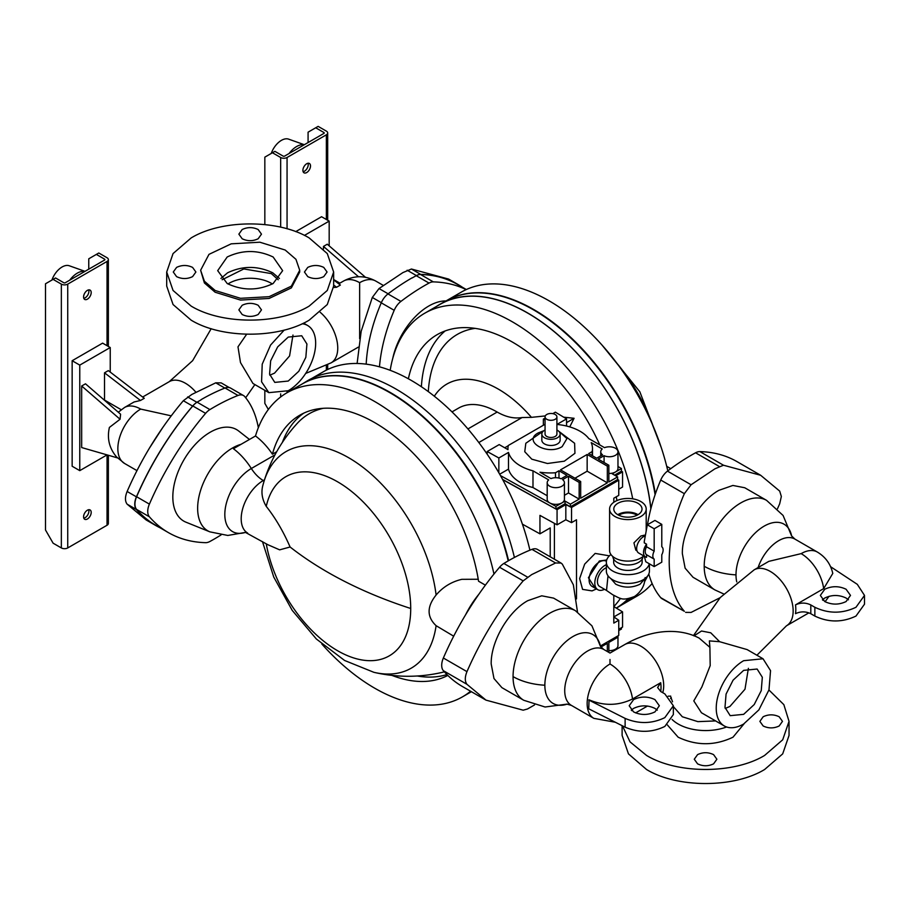 <?xml version="1.0" encoding="UTF-8"?>
<svg xmlns="http://www.w3.org/2000/svg" width="910" height="910" viewBox="0 0 910 910"><rect width="100%" height="100%" fill="white"/><g stroke="black" fill="none" stroke-linecap="round" stroke-linejoin="round"><path stroke-width="1.36" d="M566.976 475.361L561.095 478.762A8.611 4.971 0 0 0 550.971 478.58L539.971 472.222A42.269 24.411 0 0 0 555.498 472.756L558.979 470.754L566.976 475.361M558.979 478.068L558.979 470.754M543.839 430.726L525.821 443.272L524.763 451.724L531.804 459.186L547.445 463.497L564.314 461.188L574.949 453.282L574.608 443.272L558.842 431.329M596.676 458.219L588.679 453.601L592.16 451.587A42.269 24.411 0 0 0 592.49 448.55A42.269 24.411 0 0 0 591.227 442.624L602.238 448.983A8.611 4.971 0 0 0 600.748 451.769A8.611 4.971 0 0 0 602.557 454.829L596.676 458.219M545.056 424.322A42.269 24.411 0 0 0 544.942 424.333L508.28 445.502A42.269 24.411 0 0 0 507.951 448.55A42.269 24.411 0 0 0 507.996 449.665L499.192 444.592L487.203 451.519L498.851 457.98L508.485 452.418A42.269 24.411 0 0 0 520.327 465.806A42.269 24.411 0 0 0 532.987 470.834L548.684 479.9A8.611 4.971 0 0 0 547.194 482.687A8.611 4.971 0 0 0 549.72 486.213A8.611 4.971 0 0 0 559.104 487.282A8.611 4.971 0 0 0 564.428 482.687A8.611 4.971 0 0 0 562.619 479.638L568.5 476.248L579.158 482.402L580.682 481.526L560.503 469.867L587.155 454.477L607.334 466.136L608.858 465.249L598.2 459.095L604.081 455.705A8.611 4.971 0 0 0 613.147 456.24A8.611 4.971 0 0 0 617.97 451.769A8.611 4.971 0 0 0 613.385 447.379A8.611 4.971 0 0 0 604.513 447.663L588.815 438.597A42.269 24.411 0 0 0 556.92 424.447L566.555 418.884L555.362 412.162L552.814 413.64M545.056 418.111L543.361 419.089L545.056 420.067M555.498 472.756L555.498 477.716M547.194 495.745L532.987 487.544A42.269 24.411 180 0 1 520.327 482.516A42.269 24.411 180 0 1 508.485 469.128L508.485 452.418M532.987 487.544L532.987 470.834M604.081 462.496L604.081 455.705M587.155 454.477L587.155 471.187L607.334 482.846L607.334 466.136M500.454 475.577L555.93 506.37L555.93 508.997L502.57 479.388M498.851 472.779L498.851 457.98M487.203 454.226L487.203 451.519M608.858 465.249L608.858 481.959L617.617 476.908L617.617 479.547L570.399 506.802L570.399 504.163L579.158 499.112L579.158 482.402M592.16 455.614L592.16 451.587M579.158 499.112L568.5 492.958L568.5 476.248M568.5 492.958L564.428 495.302M566.555 426.039L566.555 418.884M614.568 475.145L621.428 471.187L621.428 468.548L617.97 466.477M543.361 419.089L543.361 425.243M574.972 478.228L587.155 471.187M580.682 481.526L580.682 498.225L607.334 482.846M558.933 431.42L566.953 438.575L562.141 446.639C547.513 455.933 522.181 441.339 538.299 432.876L543.816 430.748M564.428 482.687L564.428 499.397A8.611 4.971 180 0 1 561.902 502.911A8.611 4.971 180 0 1 549.845 502.98A8.611 4.971 180 0 1 549.72 502.911A8.611 4.971 180 0 1 547.194 499.397L547.194 482.687M508.485 469.128L499.67 474.212M617.97 451.769L617.97 468.479A8.611 4.971 180 0 1 615.456 472.006A8.611 4.971 180 0 1 608.858 473.45M621.428 468.548L612.282 473.826L617.617 476.908M617.617 479.445L618.755 480.207L571.548 507.462L565.827 504.606L557.068 509.657L502.707 479.638M621.428 471.164L622.565 471.846L615.717 475.805M555.93 508.997L565.064 503.73L570.399 506.802M565.064 503.73L565.064 501.091L555.93 506.37M570.399 504.163L565.064 501.091M613.806 595.47L613.806 623.1L618.755 620.245L613.806 616.946L622.565 611.884L622.565 627.058L618.755 629.254M618.755 620.245L618.755 635.408L600.429 645.998M557.068 509.657L557.068 524.831L539.948 515.378L539.948 533.84L522.408 524.16M622.565 611.884L613.806 606.606M618.755 489.216L622.565 487.021L622.565 471.846M617.97 635.862L617.97 645.679A8.611 4.971 180 0 1 608.858 650.639M618.755 630.573L621.428 629.038L621.428 627.718M560.139 434.036L560.139 440.19A9.157 5.289 180 0 1 554.486 445.07A9.157 5.289 180 0 1 544.51 443.932A9.157 5.289 180 0 1 541.825 440.19L541.825 434.036A9.157 5.289 0 0 0 544.51 437.778A9.157 5.289 0 0 0 554.486 438.916A9.157 5.289 0 0 0 560.139 434.036A9.157 5.289 0 0 0 557.455 430.305A9.157 5.289 0 0 0 556.909 430.009M565.827 504.606L565.827 519.769L557.068 524.831M618.755 480.207L618.755 495.37L613.806 498.225L613.806 502.274M571.548 507.462L571.548 522.636L565.827 519.769M609.393 555.839L595.151 553.416L584.675 564.12L579.625 578.601L582.582 589.384L592.046 590.897L596.482 588.929M576.496 598.894L576.496 519.769L571.548 522.636M607.334 651.526L607.334 643.324L600.907 647.044M617.617 636.067L617.617 637.387L608.858 642.449L608.858 652.402M554.406 523.364L554.406 559.218M550.22 556.806L550.22 527.914L539.948 533.84M545.056 430.009A9.157 5.289 0 0 0 541.825 434.036M606.708 559.968L599.337 561.004L588.406 577.725L595.185 588.178M556.909 416.894L556.909 434.036A5.926 3.424 180 0 1 553.246 437.198A5.926 3.424 180 0 1 546.796 436.459A5.926 3.424 180 0 1 545.056 434.036L545.056 416.894A5.926 3.424 0 0 0 546.796 419.305A5.926 3.424 0 0 0 553.246 420.045A5.926 3.424 0 0 0 556.909 416.894A5.926 3.424 0 0 0 555.168 414.471A5.926 3.424 0 0 0 548.719 413.732A5.926 3.424 0 0 0 545.056 416.894M604.513 589.282A14.48 8.361 -60 0 1 597.813 589.703L592.091 586.404A14.48 8.361 -60 0 1 589.1 579.772A14.48 8.361 -60 0 1 595.322 565.303A14.48 8.361 -60 0 1 606.424 561.22M569.74 426.904L574.085 418.281L566.555 422.627M574.085 418.281L563.711 417.178M597.813 589.703A14.48 8.361 -60 0 1 594.81 583.071A14.48 8.361 -60 0 1 606.356 564.666M545.295 415.927L531.44 417.349A103.137 59.548 -120 0 0 434.32 396.225M428.291 391.596L428.462 389.355A140.936 81.365 60 0 1 475.088 328.373M531.44 417.349L522.078 417.542C514.196 418.862 505.892 417.03 497.178 412.048A76.463 44.146 -120 0 0 496.86 411.866A76.463 44.146 -120 0 0 458.629 408.078L452.02 411.889M606.413 590.374L599.667 586.484A10.772 6.222 -60 0 1 598.018 577.85A10.772 6.222 -60 0 1 605.048 568.363A10.772 6.222 -60 0 1 606.356 567.738M421.375 386.727A150.776 87.053 60 0 1 445.138 330.944M608.016 575.791L606.526 590.431M408.374 378.776A150.776 87.053 60 0 1 437.13 334.675A150.776 87.053 60 0 1 599.804 444.933M616.275 496.803A150.776 87.053 60 0 1 616.923 500.568M644.94 578.601L640.083 584.186C631.961 588.076 623.839 588.076 615.717 584.186L610.849 578.601M632.723 498.828A175.55 101.351 -120 0 0 545.204 345.846A175.55 101.351 -120 0 0 424.742 313.222A175.55 101.351 -120 0 0 390.185 370.313M613.806 606.595A175.55 101.351 -120 0 0 620.484 598.325M311.743 378.458L323.459 371.701A175.55 101.351 60 0 1 529.904 550.186M628.139 598.735A175.55 101.351 60 0 1 616.241 608.073M424.742 313.222L439.974 304.429A175.55 101.351 60 0 1 567.681 343.787A175.55 101.351 60 0 1 650.832 508.861M649.433 563.847L649.433 571.002A21.544 12.433 180 0 1 643.131 579.795A21.544 12.433 180 0 1 619.653 582.491A21.544 12.433 180 0 1 606.356 571.002L606.356 562.209A21.544 12.433 0 0 0 619.653 573.698A21.544 12.433 0 0 0 643.131 571.002A21.544 12.433 0 0 0 649.274 563.756M616.377 608.153A175.687 101.431 -120 0 0 616.673 607.982A175.687 101.431 -120 0 0 628.366 598.689M650.9 508.61A175.687 101.431 -120 0 0 568.318 344.298A175.687 101.431 -120 0 0 440.997 303.69A175.687 101.431 -120 0 0 436.459 306.465M301.972 384.1L307.079 381.006A175.687 101.431 60 0 1 514.412 557.466M610.951 554.531A21.544 12.433 0 0 0 606.356 562.209M616.673 607.982L622.315 604.558A175.55 101.351 -120 0 0 631.13 598.018M644.644 581.103A175.55 101.351 -120 0 0 646.919 576.838M655.086 494.721A175.55 101.351 -120 0 0 569.933 337.212A175.55 101.351 -120 0 0 446.776 300.516L440.997 303.69M302.325 383.906A175.55 101.351 60 0 1 508.588 560.674M613.659 559.115L613.659 562.209A14.241 8.224 0 0 0 617.833 568.022A14.241 8.224 0 0 0 633.349 569.797A14.241 8.224 0 0 0 642.141 562.209L642.141 559.115M642.972 556.533A15.083 8.702 180 0 1 633.44 564.348A15.083 8.702 180 0 1 617.242 562.403A15.083 8.702 180 0 1 612.828 556.533M643.677 555.896A18.314 10.567 180 0 1 640.845 558.012A18.314 10.567 180 0 1 620.893 560.298A18.314 10.567 180 0 1 609.586 550.539L609.586 509.031A18.314 10.567 0 0 0 620.893 518.791A18.314 10.567 0 0 0 640.845 516.505A18.314 10.567 0 0 0 646.202 509.031A18.314 10.567 0 0 0 634.907 499.26A18.314 10.567 0 0 0 614.955 501.558A18.314 10.567 0 0 0 609.586 509.031M621.792 604.877A175.55 101.351 -120 0 0 631.347 597.95M644.508 581.774A175.55 101.351 -120 0 0 647.567 576.075M655.371 493.902A175.55 101.351 -120 0 0 533.851 309.605A175.55 101.351 -120 0 0 446.241 300.812L461.302 292.121A175.55 101.351 60 0 1 549.083 300.812A175.55 101.351 60 0 1 667.803 470.868M493.959 574.028A175.55 101.351 -120 0 0 374.681 401.503A175.55 101.351 -120 0 0 286.912 392.801L302.143 384.009A175.55 101.351 60 0 1 389.912 392.71A175.55 101.351 60 0 1 508.201 560.89M645.327 535.706L644.416 535.171L640.845 536.024L633.94 542.849L635.794 550.095L636.977 550.777M652.14 583.549A175.55 101.351 60 0 1 636.852 596.187L621.78 604.888M321.844 644.041A175.55 101.351 -120 0 0 374.681 688.176A175.55 101.351 -120 0 0 462.451 696.867A175.55 101.351 -120 0 0 470.572 691.225M286.912 392.801A175.55 101.351 -120 0 0 255.494 435.981L233.404 448.732A49.538 28.608 60 0 1 251.342 468.502A37.515 21.658 120 0 0 224.975 511.056A37.515 21.658 120 0 0 245.666 532.327M617.924 514.787A14.116 8.144 0 0 0 633.155 516.584A14.116 8.144 0 0 0 642.005 509.213A14.116 8.144 0 0 0 637.876 503.264A14.116 8.144 0 0 0 622.349 501.535A14.116 8.144 0 0 0 613.795 509.213A14.116 8.144 0 0 0 617.924 514.787M392.756 358.415A52.825 30.496 -60 0 1 428.747 306.044A52.825 30.496 -60 0 1 445.98 300.96M447.822 675.425A149.706 86.427 60 0 1 391.926 675.391M255.494 435.981A49.538 28.608 60 0 1 272.42 454.204A149.706 86.427 60 0 1 299.834 415.188A149.706 86.427 60 0 1 405.519 445.707A149.706 86.427 60 0 1 478.546 581.206L485.383 585.153M453.68 636.192L436.106 625.682C426.779 616.878 426.779 606.663 436.106 595.015C442.977 586.973 451.553 581.74 461.825 579.329L478.228 579.249M272.42 454.204L276.674 451.747M241.048 444.319A49.22 28.415 120 0 0 232.448 448.038A49.22 28.415 120 0 0 199.779 493.22A49.22 28.415 120 0 0 209.914 531.861L186.004 522.203A52.825 30.496 -60 0 1 175.118 480.73A52.825 30.496 -60 0 1 210.187 432.239A52.825 30.496 -60 0 1 238.659 430.999L249.465 439.45M645.292 535.933A9.691 5.596 120 0 0 636.659 548.559A9.691 5.596 120 0 0 638.661 552.996L645.52 556.954A9.691 5.596 120 0 0 646.555 557.329L646.555 554.747A7.269 4.197 -60 0 1 646.555 546.762L646.555 544.169A9.691 5.596 120 0 0 643.506 552.518A9.691 5.596 120 0 0 645.52 556.954M617.776 514.707A13.695 7.906 180 0 1 637.58 514.434A13.695 7.906 180 0 1 638.024 514.707M466.147 289.619A215.397 124.363 120 0 0 433.331 281.884A14.003 8.088 120 0 0 429.019 283.078A215.397 124.363 120 0 0 424.822 285.433A215.397 124.363 120 0 0 400.923 301.403A14.003 8.088 120 0 0 394.201 310.31A131.393 75.86 120 0 0 379.47 366.832M446.947 674.56A149.706 86.427 60 0 1 417.258 675.993M282.384 442.385A149.706 86.427 60 0 1 303.735 413.163M436.106 595.015A125.079 72.22 -120 0 0 348.655 457.73A125.079 72.22 -120 0 0 263.889 481.777C270.634 459.743 281.793 440.235 297.377 423.241A146.271 84.448 60 0 1 323.198 408.317M444.353 671.808A146.271 84.448 60 0 1 441.327 672.581C418.827 677.586 396.35 677.495 373.896 672.319L373.896 672.319A125.079 72.22 -120 0 0 436.106 625.682M465.601 614.773A64.621 37.31 -60 0 1 478.865 594.241M258.338 427.689A131.393 75.86 120 0 0 244.744 396.601A14.003 8.088 120 0 0 243.459 395.531A14.003 8.088 120 0 0 238.011 395.463A215.397 124.363 120 0 0 209.914 409.58A14.003 8.088 120 0 0 205.603 413.356A215.397 124.363 120 0 0 149.399 504.117A14.003 8.088 120 0 0 149.399 516.8A215.397 124.363 120 0 0 168.418 532.612A215.397 124.363 120 0 0 205.603 542.667A14.003 8.088 120 0 0 209.914 541.473A215.397 124.363 120 0 0 214.123 539.118A215.397 124.363 120 0 0 221.085 534.909M646.555 546.762L654.176 551.164L654.176 528.767L647.317 524.808L644.269 541.518L644.269 542.861L646.555 544.169M637.068 515.219A12.387 7.155 0 0 0 636.659 514.969A12.387 7.155 0 0 0 618.72 515.219M366.195 364.159A131.393 75.86 -60 0 1 381.256 302.837A14.003 8.088 -60 0 1 387.978 293.93A215.397 124.363 -60 0 1 411.877 277.959A215.397 124.363 -60 0 1 411.968 277.903A215.397 124.363 120 0 0 411.877 277.959M462.348 287.219A215.397 124.363 120 0 0 457.912 284.443A215.397 124.363 120 0 0 420.727 274.388A14.003 8.088 120 0 0 416.416 275.582A215.397 124.363 120 0 0 412.219 277.937A215.397 124.363 120 0 0 412.116 277.994A215.397 124.363 -60 0 1 416.234 275.685A14.003 8.088 -60 0 1 420.545 274.49A215.397 124.363 -60 0 1 457.719 284.557L466.341 289.528M262.922 485.269C260.942 492.196 262.057 499.226 266.255 506.381C275.355 517.87 283.306 531.406 290.097 547.001L279.643 549.845L267.733 544.658L245.222 532.282M168.418 532.612L155.633 525.218A215.397 124.363 -60 0 1 136.602 509.418A14.003 8.088 -60 0 1 136.602 496.735A215.397 124.363 -60 0 1 192.806 405.974A14.003 8.088 -60 0 1 197.117 402.186A215.397 124.363 -60 0 1 201.224 399.752L201.076 399.661A215.397 124.363 -60 0 1 225.066 387.99A14.003 8.088 -60 0 1 230.514 388.047L243.459 395.531M644.269 556.226L645.793 561.743L654.176 566.589L661.786 562.187L661.786 554.747A7.269 4.197 120 0 0 661.786 546.762L661.786 524.376L654.938 520.418L647.317 524.808M654.176 566.589L654.176 559.138L646.555 554.747M648.807 573.971A131.393 75.86 120 0 0 660.74 597.665A14.003 8.088 120 0 0 662.025 598.735L684.354 611.292C664.152 588.292 664.152 539.971 684.354 493.664L691.077 484.757L714.976 468.786L723.484 465.226L760.669 475.282L779.688 491.093L781.349 496.473L779.688 503.776L777.481 508.758M760.669 475.282L737.054 461.654A215.397 124.363 120 0 0 699.881 451.599A14.003 8.088 120 0 0 695.57 452.793A215.397 124.363 120 0 0 667.474 471.13A14.003 8.088 120 0 0 660.74 480.036A131.393 75.86 120 0 0 647.476 524.729M457.912 284.443L448.619 279.074L411.445 269.019L402.925 272.579L379.026 288.55L372.304 297.456L361.179 331.263L357.107 363.488M561.026 563.04L537.423 549.413A14.003 8.088 120 0 0 531.975 549.356A215.397 124.363 120 0 0 503.867 563.461A14.003 8.088 120 0 0 499.567 567.249A215.397 124.363 120 0 0 443.363 658.01A14.003 8.088 120 0 0 443.363 670.693A215.397 124.363 120 0 0 462.382 686.493L485.986 700.131L466.966 684.32C464.76 681.362 464.76 677.142 466.966 671.637C481.47 638.388 500.193 608.13 523.17 580.876L531.69 574.597L555.578 562.983L561.026 563.04L562.312 564.12L573.357 584.823L577.497 611.975M201.224 399.752A215.397 124.363 120 0 0 201.133 399.808A215.397 124.363 120 0 0 196.924 402.3A14.003 8.088 120 0 0 192.613 406.087A215.397 124.363 120 0 0 136.42 496.837A14.003 8.088 120 0 0 136.42 509.532A215.397 124.363 120 0 0 155.439 525.332A215.397 124.363 120 0 0 160.058 527.777M229.263 387.558L221.187 382.882L215.738 382.826L191.839 394.439L183.331 400.718C160.353 427.973 141.619 458.23 127.127 491.48C124.92 496.985 124.92 501.205 127.127 504.163L146.146 519.963L155.439 525.332M661.786 524.376L654.176 528.767M654.176 551.164A7.269 4.197 120 0 0 654.176 559.138M720.129 597.677L691.077 612.43L685.628 612.373M534.534 704.954L527.481 708.992L523.17 710.187L485.986 700.131M723.666 593.934L714.907 589.919L693.056 577.293L685.128 568.181L682.352 553.633C681.84 531.372 699.369 501.012 718.9 490.319L732.891 485.451L744.755 487.76L766.607 500.375L783.089 515.47L791.666 536.115A39.767 22.955 -60 0 0 761.215 528.005A39.767 22.955 -60 0 0 735.997 574.87A39.767 22.955 -60 0 0 736.759 581.911M513.058 676.608A51.699 29.848 -60 0 0 523.762 700.279L501.911 687.653L493.982 678.541L491.195 663.993C490.695 641.721 508.224 611.372 527.755 600.68L541.746 595.811L553.598 598.12L575.461 610.735A51.699 29.848 -60 0 0 549.606 613.294A51.699 29.848 -60 0 0 513.058 676.608A51.699 29.848 0 0 0 544.851 685.219A39.767 22.955 -60 0 1 572.97 636.522A39.767 22.955 -60 0 1 600.486 646.441M149.365 448.243L162.628 427.711M383.269 285.399L375.796 281.076A32.305 18.655 120 0 0 359.643 282.68L359.643 338.656M171.228 415.836L140.697 409.09A32.305 18.655 120 0 0 119.585 437.562A32.305 18.655 120 0 0 124.545 463.452L136.955 470.618M124.545 463.452L116.525 456.911C109.268 448.266 106.891 438.438 109.405 427.427L120.063 419.248L120.598 414.221L85.483 383.804L81.672 385.999L81.672 447.561L117.424 457.878M756.915 655.234L786.467 625.796A32.305 18.655 -120 0 0 791.416 599.906A32.305 18.655 -120 0 0 770.304 571.434A32.305 18.655 -120 0 0 754.151 569.842L768.836 561.356L801.153 553.633A32.305 18.655 -60 0 1 817.305 552.029L794.874 539.073L791.495 535.808M333.595 287.492L336.563 287.264L340.374 285.069L333.64 279.882M358.529 276.765L323.471 246.405L327.27 244.21L365.661 277.448M323.471 248.965L323.471 246.405M333.64 279.541L339.896 283.146M600.338 646.168L603.717 649.433A32.305 18.655 -60 0 0 587.564 651.037A32.305 18.655 -60 0 0 564.723 690.61A32.305 18.655 -60 0 0 571.412 705.398L593.843 718.354A32.305 18.655 -60 0 1 587.155 703.566A32.305 18.655 -60 0 1 609.996 663.993L609.996 659.488M120.063 419.248L81.672 385.999M140.697 409.09A32.305 18.655 -120 0 0 124.545 407.487L134.054 401.992L140.47 400.48L144.269 398.284L108.324 370.609L104.525 372.816L104.525 400.07L121.201 409.705M284.216 330.08L270.589 345.038L262.216 364.171L261.568 381.79L268.86 392.654L252.946 383.463L240.49 362.578L237.988 346.835L246.655 334.232M817.305 552.029C825.506 556.954 830.659 564.086 832.786 573.414L823.675 588.622L795.499 604.888C800.607 602.488 805.714 602.5 810.81 604.934L810.81 613.727C805.737 611.292 800.629 611.281 795.499 613.681A32.305 18.655 60 0 0 795.499 604.888M694.011 635.851L701.542 631.017L710.755 632.803L719.651 641.709L747.133 649.592L763.035 658.772L743.652 660.694A38.777 22.386 120 0 0 718.32 694.853A38.777 22.386 120 0 0 724.269 725.93A38.777 22.386 120 0 0 743.652 724.007L758.883 709.88L768.984 689.837L770.542 670.647L763.035 658.772M336.563 287.264L333.64 285.012M268.86 392.654L288.243 390.731A38.777 22.386 120 0 0 313.575 356.561A38.777 22.386 120 0 0 307.625 325.496A38.777 22.386 120 0 0 302.2 323.767M329.181 245.859L329.181 221.119L304.44 235.406M660.706 691.509A32.305 18.655 -120 0 0 661.024 687.289A32.305 18.655 -120 0 0 660.706 682.716L632.53 698.982C618.425 705.819 603.921 706.103 589.054 699.824L588.724 708.81L625.124 727.192L625.124 718.399L588.724 700.017M724.269 725.93L701.451 712.758L693.795 700.905L701.883 686.936L710.198 665.619L709.902 647.34L699.198 638.137C680.407 628.15 652.584 628.548 624.692 644.587A32.305 18.655 60 0 1 640.845 646.18A32.305 18.655 60 0 1 662.753 692.692M673.355 706.558L682.341 716.773L697.868 721.641L715.613 720.925M110.235 372.076L110.235 347.529L79.773 365.115L79.773 470.641L107.061 454.886L107.039 525.252L67.738 547.934A4.527 2.616 180 0 1 61.345 547.934L61.345 284.125L53.11 279.381L45.5 283.772L45.5 529.995L53.11 543.19L61.345 547.934M104.525 372.816L140.47 400.48M848.438 599.792L846.084 598.041C838.974 594.662 831.865 594.662 824.756 598.041L822.413 599.792M830.602 566.714L857.311 584.345L864.5 595.402L864.5 604.194L855.98 616.07C842.273 622.577 828.566 622.577 814.86 616.07L810.81 613.727M846.084 589.248C838.974 585.869 831.865 585.869 824.756 589.248L820.342 595.402L824.756 601.556C831.865 604.934 838.974 604.934 846.084 601.556L850.497 595.402L846.084 589.248M864.5 595.402L855.98 607.277C842.273 613.784 828.566 613.784 814.86 607.277L810.81 604.934M726.601 726.988A38.777 22.386 180 0 1 678.155 724.007A38.777 22.386 180 0 1 672.081 719.457M670.556 698.573A38.777 22.386 180 0 1 671.307 697.708M719.651 641.709L709.379 640.902L709.902 647.34M288.243 381.051L274.786 382.393L269.576 374.147L270.657 360.815L277.664 346.903L288.243 337.087L301.711 335.756L306.92 344.003L305.84 357.334L298.821 371.246L288.243 381.051M295.727 231.64L321.56 216.728L329.181 221.119M633.61 711.916C640.72 715.294 647.829 715.294 654.938 711.916L659.352 705.762L654.938 699.608C647.829 696.23 640.72 696.23 633.61 699.608L629.197 705.762L633.61 711.916M660.706 682.716L657.611 687.528L660.785 691.554L664.835 693.886L673.355 705.762L664.835 717.626C651.947 723.882 638.706 724.133 625.124 718.399M657.282 710.153L654.938 708.401C647.829 705.022 640.72 705.022 633.61 708.401L631.256 710.153M673.355 705.762L673.355 714.555L664.835 726.43C651.947 732.675 638.706 732.925 625.124 727.192M110.235 347.529L102.614 343.138L72.152 360.724L79.773 365.115M79.773 470.641L72.152 466.25L72.152 360.724M744.13 723.723L732.994 737.202C714.714 745.87 696.434 745.87 678.155 737.202L667.269 724.826M292.974 335.051L289.585 355.947L274.536 373.146L269.804 375.182M333.64 272.01L333.64 286.081L327.281 304.531L309.184 320.161C278.46 338.838 221.869 338.838 191.145 320.161L173.059 304.531L166.701 286.081L166.701 272.01L173.059 290.461L191.145 306.09C221.869 324.768 278.46 324.768 309.184 306.09L327.281 290.461L333.64 272.01L327.281 253.571L309.184 237.942C278.46 219.264 221.869 219.264 191.145 237.942L173.059 253.571L166.701 272.01M326.36 219.492L326.36 134.816L287.06 157.498L287.06 228.785M306.715 163.743A5.38 3.105 120 0 0 303.189 168.487A5.38 3.105 120 0 0 304.02 172.809A5.38 3.105 120 0 0 306.715 172.536A5.38 3.105 120 0 0 310.23 167.793A5.38 3.105 120 0 0 309.4 163.481A5.38 3.105 120 0 0 306.715 163.743M87.383 510.214A5.38 3.105 -60 0 1 90.079 509.953A5.38 3.105 -60 0 1 90.909 514.264A5.38 3.105 -60 0 1 87.383 519.007A5.38 3.105 -60 0 1 84.698 519.28A5.38 3.105 -60 0 1 83.868 514.958A5.38 3.105 -60 0 1 87.383 510.214M87.383 290.37A5.38 3.105 120 0 0 83.868 295.113A5.38 3.105 120 0 0 84.698 299.435A5.38 3.105 120 0 0 87.383 299.162A5.38 3.105 120 0 0 90.909 294.419A5.38 3.105 120 0 0 90.079 290.108A5.38 3.105 120 0 0 87.383 290.37M107.039 345.686L107.039 261.443L67.738 284.125L67.738 547.934M743.652 670.363L757.12 669.032L762.33 677.279L761.249 690.61L754.231 704.522L743.652 714.339L730.195 715.669L724.986 707.423L726.066 694.091L733.073 680.179L743.652 670.363M713.577 754.617L716.887 759.236L713.577 763.854C708.242 766.379 702.907 766.379 697.583 763.854L694.273 759.236L697.583 754.617C702.907 752.092 708.242 752.092 713.577 754.617M779.165 716.75L782.475 721.368L779.165 725.987C773.83 728.512 768.495 728.512 763.171 725.987L759.861 721.368L763.171 716.75C768.495 714.225 773.83 714.225 779.165 716.75M622.474 725.85L630.027 741.866L646.555 755.448C677.279 774.126 733.869 774.126 764.593 755.448L782.691 739.807L789.038 721.368L783.851 704.647L768.939 689.996M258.167 305.271C252.832 302.734 247.497 302.734 242.174 305.271L238.864 309.878L242.174 314.496C247.497 317.033 252.832 317.033 258.167 314.496L261.477 309.878L258.167 305.271M176.585 276.629C181.909 279.165 187.244 279.165 192.579 276.629L195.889 272.01L192.579 267.404C187.244 264.867 181.909 264.867 176.585 267.404L173.275 272.01L176.585 276.629M242.174 238.761C247.497 241.298 252.832 241.298 258.167 238.761L261.477 234.143L258.167 229.536C252.832 226.999 247.497 226.999 242.174 229.536L238.864 234.143L242.174 238.761M307.762 276.629C313.097 279.165 318.42 279.165 323.755 276.629L327.065 272.01L323.755 267.404C318.42 264.867 313.097 264.867 307.762 267.404L304.452 272.01L307.762 276.629M308.012 163.254A5.38 3.105 -60 0 1 304.429 171.216A5.38 3.105 -60 0 1 303.132 171.706M280.667 227.159L280.667 157.498A4.527 2.616 0 0 0 287.06 157.498M326.36 134.816A4.527 2.616 0 0 0 327.691 132.962A4.527 2.616 0 0 0 326.36 131.12L318.136 126.376L315.702 127.775L323.926 132.53L323.926 133.406L284.625 156.088A1.081 0.626 0 0 1 283.101 156.088L274.877 151.344L264.833 157.146L264.833 224.577M280.667 157.498L272.443 152.755M323.926 133.406A1.081 0.626 0 0 0 323.926 132.53M88.679 509.725A5.38 3.105 -60 0 1 85.096 517.688A5.38 3.105 -60 0 1 83.8 518.177M107.039 261.443A4.527 2.616 0 0 0 108.358 259.589A4.527 2.616 0 0 0 107.039 257.746L98.803 253.003L96.369 254.402L104.593 259.157L104.593 260.032L65.304 282.726A1.081 0.626 0 0 1 63.78 282.726L55.556 277.971L53.11 279.381M61.345 284.125A4.527 2.616 0 0 0 67.738 284.125M104.593 260.032A1.081 0.626 0 0 0 104.593 259.157M88.679 289.88A5.38 3.105 -60 0 1 85.096 297.843A5.38 3.105 -60 0 1 83.8 298.332M108.358 455.262L108.358 523.409A4.527 2.616 180 0 1 107.039 525.252M748.384 668.327L744.994 689.223L729.945 706.422L725.213 708.458M789.038 721.368L789.038 735.439L782.691 753.878L764.593 769.519C733.869 788.196 677.279 788.196 646.555 769.519L628.457 753.878L622.11 735.439L622.11 725.668M299.709 270.259L299.709 272.01L291.359 287.901L269.121 298.446L240.502 300.072L215.135 292.235L204.397 282.964L200.621 270.259L204.397 281.201L215.135 290.483L240.502 298.309L269.121 296.683L291.359 286.149L299.709 270.259L295.943 259.316L285.194 250.034L259.828 242.208L231.208 243.835L208.97 254.368L200.621 270.259M264.833 390.322L264.833 403.369L268.359 409.477M308.08 142.551L308.08 132.178L315.702 127.775M88.759 269.178L88.759 258.804L96.369 254.402M304.236 144.77A19.383 11.193 120 0 0 289.084 153.517M84.914 271.396A19.383 11.193 120 0 0 69.751 280.144M273.137 256.995L282.646 270.657L273.137 283.522C257.826 290.79 242.515 290.79 227.193 283.522L217.695 270.657L227.193 256.995C242.515 249.727 257.826 249.727 273.137 256.995M271.248 153.437A16.152 9.327 -60 0 1 288.606 139.139L304.338 144.713M51.916 280.075A16.152 9.327 -60 0 1 69.274 265.765L85.005 271.339M220.937 278.437L227.602 272.795C242.64 265.652 257.689 265.652 272.738 272.795L279.404 278.437M278.187 279.745L271.328 273.603L243.835 268.939L222.154 279.745M227.966 283.954A29.928 17.279 180 0 1 271.328 283.317A29.928 17.279 180 0 1 272.363 283.954M290.097 547.001A381.256 220.118 180 0 0 327.464 572.094L327.464 572.094A381.256 220.118 0 0 0 410.717 608.483A103.433 59.719 60 0 1 337.576 650.718A103.433 59.719 60 0 1 266.255 543.805M508.224 445.752L504.72 447.777M478.819 442.522L522.078 417.542M497.178 412.048L467.922 428.94M274.979 454.863L251.342 468.502A25.844 14.924 -120 0 0 263.286 480.525A31.236 18.029 120 0 0 242.879 508.042A31.236 18.029 120 0 0 247.668 533.078M616.843 363.181A125.079 72.22 60 0 1 653.084 425.96M263.889 481.777L262.66 486.19M264.116 481.003L263.286 480.525L264.491 479.832M400.923 301.403L387.978 293.93M416.234 275.685L429.019 283.078M394.201 310.31L381.256 302.837M420.545 274.49L433.331 281.884M266.255 506.381A103.433 59.719 60 0 1 337.576 481.799A103.433 59.719 60 0 1 410.717 608.483M238.011 395.463L225.066 387.99M136.602 496.735L149.399 504.117M192.806 405.974L205.603 413.356M197.117 402.186L209.914 409.58M136.602 509.418L149.399 516.8M379.026 288.55L388.138 293.805M215.738 382.826L224.838 388.081M660.74 480.036L684.354 493.664M660.74 597.665L684.354 611.292M699.881 451.599L723.484 465.226M667.474 471.13L691.077 484.757M695.57 452.793L719.173 466.421M372.304 297.456L381.324 302.666M411.445 269.019L420.727 274.388M407.134 270.213L416.416 275.582M503.867 563.461L527.481 577.099M499.567 567.249L523.17 580.876M466.966 671.637L443.363 658.01M531.975 549.356L555.578 562.983M443.363 670.693L466.966 684.32M183.331 400.718L192.613 406.087M127.127 491.48L136.42 496.837M187.642 396.942L196.924 402.3M127.127 504.163L136.42 509.532M714.907 589.919A51.699 29.848 -60 0 1 704.203 566.247A51.699 29.848 -60 0 1 740.763 502.934A51.699 29.848 -60 0 1 766.607 500.375M704.203 566.247A51.699 29.848 0 0 0 735.997 574.87M567.203 704.101A39.767 22.955 -60 0 1 544.851 685.219M758.11 567.556A32.305 18.655 -60 0 1 794.874 539.073M305.68 373.441L331.058 362.874A32.305 18.655 -120 0 0 336.882 340.408A32.305 18.655 -120 0 0 320.206 312.301M375.796 281.076C365.024 275.32 354.252 275.32 343.491 281.076A32.305 18.655 60 0 1 359.643 282.68M142.643 397.033L169.283 381.654A32.305 18.655 60 0 1 185.435 383.258A32.305 18.655 60 0 1 195.866 392.187M801.153 553.633A32.305 18.655 60 0 1 823.675 588.622M823.379 598.962A32.305 18.655 60 0 1 823.004 600.338M631.847 710.699A32.305 18.655 -120 0 0 632.222 709.322M632.53 698.982A32.305 18.655 -120 0 0 609.996 663.993M814.86 607.277L814.86 616.07M326.36 370.131L326.36 365.445M287.06 391.38L287.06 392.71M280.667 396.965L280.667 393.871M592.49 455.808L592.49 448.55M600.748 455.864L600.748 451.769M507.951 449.642L507.951 448.55M606.265 590.271L612.68 594.731C621.337 599.03 622.326 600.953 634.509 596.505C641.22 591.818 644.758 585.517 645.11 577.6M646.202 509.031L646.202 530.905M462.451 696.867L471.403 691.702M245.757 532.35L227.796 535.455L209.914 531.861M666.723 466.329L670.761 468.661M601.908 344.947L639.832 391.755L661.411 447.993M262.478 541.621L273.739 577.02L292.224 610.394L316.373 639.013L344.583 660.467L373.896 672.319M600.509 646.475L591.944 625.83L575.461 610.735M523.762 700.279L545.079 707.002L567.249 704.101M331.058 362.874L358.301 347.142M571.412 705.398L566.885 704.112M118.277 412.207L124.545 407.487M338.748 283.818L343.491 281.076M603.717 649.433L609.996 653.062L624.692 644.587M254.88 384.577L245.677 397.75M825.074 601.726L829.056 596.3M786.467 625.796L808.899 612.851M693.42 635.635L720.276 597.517L754.151 569.842M307.625 325.496L303.542 323.13M615.319 722.244L593.843 718.354M647.476 706.046L635.624 712.894M672.535 701.803L670.42 696.082M169.283 381.654L192.636 360.667L211.188 328.692M668.156 696.184L670.727 696.127M327.691 132.962L327.691 220.265M327.691 364.739L327.691 369.483M108.358 259.589L108.358 346.448"/></g></svg>
